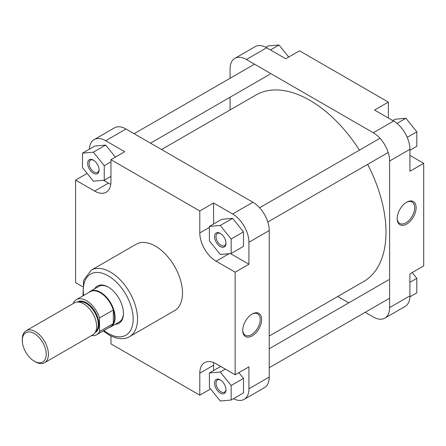 <?xml version="1.0" encoding="UTF-8"?>
<svg xmlns="http://www.w3.org/2000/svg" width="446" height="446" viewBox="0 0 446 446"><rect width="100%" height="100%" fill="white"/><g stroke="black" fill="none" stroke-linecap="round" stroke-linejoin="round"><path stroke-width="0.67" d="M406.657 202.228L406.657 202.228A13.391 7.733 -60 0 1 416.129 207.691A13.391 7.733 -60 0 1 406.657 224.098A13.391 7.733 -60 0 1 397.185 218.629A13.391 7.733 -60 0 1 406.657 202.228L406.657 202.228M397.196 218.194A12.365 7.142 120 0 0 399.75 223.452A12.365 7.142 120 0 0 405.932 222.838A12.365 7.142 120 0 0 414.011 211.939A12.365 7.142 120 0 0 412.115 202.032A12.365 7.142 120 0 0 406.289 202.445M266.691 47.778L246.387 59.502A23.075 13.324 -120 0 0 234.852 58.359L255.157 46.635A23.075 13.324 60 0 1 266.691 47.778L285.73 58.766L299.511 50.811L388.349 102.101L388.349 118.012M388.349 102.101L374.568 110.056L393.606 121.044A23.075 13.324 60 0 1 409.919 149.31L409.919 171.292L423.7 163.336L409.919 155.381M423.7 163.336L423.7 265.916L409.919 273.872L409.919 295.854A23.075 13.324 60 0 1 405.141 306.419L384.837 318.143A23.075 13.324 -120 0 0 389.614 307.578L409.919 295.854M246.387 59.502L373.296 132.769L393.606 121.044M234.852 58.359A23.075 13.324 -120 0 0 230.069 68.918L230.069 78.29M230.069 97.234L230.069 109.961M337.756 296.478L348.778 302.84M365.185 312.312L373.296 317A23.075 13.324 -120 0 0 384.837 318.143M409.919 149.31L389.614 161.034L389.614 307.578M389.614 161.034A23.075 13.324 -120 0 0 373.296 132.769M412.171 272.573L416.809 278.343L416.809 292.849L409.896 296.841M416.809 278.343L409.919 282.324M392.764 120.559L395.056 119.238L405.932 118.268L416.809 131.799L416.809 146.305L409.919 150.28M405.932 118.268L397.001 123.425M416.809 131.799L407.209 137.34M265.827 47.304L268.146 45.966L279.023 44.996L288.707 57.049M279.023 44.996L270.449 49.946M161.547 149.522L255.998 94.987A107.687 62.172 60 0 1 309.842 100.322A107.687 62.172 60 0 1 359.426 150.146M367.632 164.357A107.687 62.172 60 0 1 363.685 281.51L269.233 336.039M220.279 246.549A8.078 4.661 60 0 1 214.571 236.659A8.078 4.661 60 0 1 220.279 233.364L220.279 233.364A8.078 4.661 60 0 1 225.994 243.254A8.078 4.661 60 0 1 220.279 246.549M220.653 233.593A7.052 4.07 -120 0 0 217.481 233.431A7.052 4.07 -120 0 0 216.399 239.078A7.052 4.07 -120 0 0 221.004 245.294A7.052 4.07 -120 0 0 224.533 245.646A7.052 4.07 -120 0 0 225.977 242.814M220.279 393.093A8.078 4.661 60 0 1 214.571 383.203A8.078 4.661 60 0 1 220.279 379.908L220.279 379.908A8.078 4.661 60 0 1 225.994 389.798A8.078 4.661 60 0 1 220.279 393.093M220.653 380.137A7.052 4.07 -120 0 0 217.481 379.975A7.052 4.07 -120 0 0 216.399 385.623A7.052 4.07 -120 0 0 221.004 391.839A7.052 4.07 -120 0 0 224.533 392.19A7.052 4.07 -120 0 0 225.977 389.358M93.37 173.277A8.078 4.661 60 0 1 87.661 163.387A8.078 4.661 60 0 1 93.37 160.092L93.37 160.092A8.078 4.661 60 0 1 99.079 169.982A8.078 4.661 60 0 1 93.37 173.277M93.744 160.32A7.052 4.07 -120 0 0 90.571 160.159A7.052 4.07 -120 0 0 89.49 165.812A7.052 4.07 -120 0 0 94.095 172.022A7.052 4.07 -120 0 0 97.618 172.373A7.052 4.07 -120 0 0 99.068 169.541M94.697 288.779A21.536 12.432 60 0 1 108.239 287.062L108.239 287.062A21.536 12.432 60 0 1 123.464 313.438A21.536 12.432 60 0 1 115.207 324.303M108.607 287.274A20.51 11.841 -120 0 0 98.705 286.46L90.315 291.305A20.51 11.841 -120 0 0 88.826 292.459M252.191 335.888A13.391 7.733 -60 0 1 242.719 330.419A13.391 7.733 -60 0 1 252.191 314.017L252.191 314.017A13.391 7.733 -60 0 1 261.657 319.487A13.391 7.733 -60 0 1 252.191 335.888M242.724 329.99A12.365 7.142 120 0 0 245.283 335.241A12.365 7.142 120 0 0 251.466 334.628A12.365 7.142 120 0 0 259.544 323.735A12.365 7.142 120 0 0 257.649 313.822A12.365 7.142 120 0 0 251.817 314.24M129.591 336.607L174.553 310.65A38.356 22.144 -120 0 0 180.435 279.91A38.356 22.144 -120 0 0 155.375 246.114A38.356 22.144 -120 0 0 136.197 244.213L91.235 270.17A38.356 22.144 60 0 1 110.413 272.071A38.356 22.144 60 0 1 135.472 305.872A38.356 22.144 60 0 1 129.591 336.607C126.157 338.893 118.92 340.398 108.874 334.862L103.238 330.921M103.505 180.284L108.417 183.116A23.075 13.324 -120 0 0 110.786 184.287M230.415 253.557L248.924 264.238L248.924 242.256A23.075 13.324 -120 0 0 232.611 213.996L213.573 203.008L199.791 210.964L110.954 159.674L124.735 151.718L105.696 140.724A23.075 13.324 -120 0 0 94.162 139.581A23.075 13.324 -120 0 0 89.406 149.159M115.386 157.115L105.696 145.061L94.82 146.037L82.493 153.151L82.493 167.657L93.37 181.188L104.247 180.217L104.247 165.711L93.37 152.181L82.493 153.151M233.475 398.696A23.075 13.324 -120 0 0 244.146 399.365A23.075 13.324 -120 0 0 248.924 388.8L248.924 366.824L235.148 374.779L216.109 363.785A23.075 13.324 -120 0 0 204.575 362.643A23.075 13.324 -120 0 0 199.791 373.207L199.791 395.189L110.954 343.899L110.954 335.972M213.745 362.62A23.075 13.324 -120 0 0 213.573 365.252L213.573 370.559M231.156 400.034L231.156 385.528L220.279 371.997L209.403 372.967L209.403 387.474L220.279 401.004L231.156 400.034L243.488 392.915L243.488 378.409L238.85 372.639M213.573 203.008L213.573 224.015M231.156 253.49L243.488 246.37L243.488 231.864L232.611 218.334L221.729 219.304L209.403 226.423L209.403 240.929L220.279 254.46L231.156 253.49L231.156 238.984L220.279 225.453L209.403 226.423M109.086 327.542A20.51 11.841 -120 0 0 110.831 326.834L119.216 321.99A20.51 11.841 -120 0 0 123.464 313.014M94.162 139.581L114.466 127.857A23.075 13.324 60 0 1 126.006 129L252.915 202.272A23.075 13.324 60 0 1 269.233 230.537L248.924 242.256M248.924 388.8L269.233 377.082L269.233 230.537M269.233 377.082A23.075 13.324 60 0 1 264.45 387.641L244.146 399.365M87.132 173.427L75.603 180.084L94.641 191.072A23.075 13.324 -120 0 0 106.176 192.215A23.075 13.324 -120 0 0 110.954 181.656L110.954 159.674M75.603 180.084L75.603 282.664L82.465 286.627M199.791 210.964L199.791 232.94A23.075 13.324 -120 0 0 216.109 261.205L235.148 272.194L235.148 374.779M248.924 264.238L235.148 272.194M210.596 388.951L199.791 395.189M231.156 238.984L243.488 231.864M220.279 225.453L232.611 218.334M209.403 372.967L220.709 366.439M231.156 385.528L243.488 378.409M220.279 371.997L225.308 369.093M104.247 180.217L110.954 176.343M104.247 165.711L110.954 161.842M93.37 152.181L105.696 145.061M35.351 361.795L34.264 361.171A16.92 9.767 -120 0 0 46.233 354.258A16.92 9.767 -120 0 0 34.264 333.536A16.92 9.767 -120 0 0 22.3 340.443A16.92 9.767 -120 0 0 34.264 361.171L35.351 361.795A18.459 10.659 60 0 0 44.583 362.709A18.459 10.659 60 0 0 47.415 347.919A18.459 10.659 60 0 0 35.351 331.651A18.459 10.659 60 0 0 26.124 330.737A18.459 10.659 60 0 0 22.3 339.189L22.3 340.443M44.583 362.709L92.813 334.868A18.459 10.659 -120 0 0 95.639 320.077A18.459 10.659 -120 0 0 83.58 303.81A18.459 10.659 -120 0 0 74.348 302.895L26.124 330.737M91.541 335.598A20.254 11.696 -120 0 0 96.609 334.745A20.254 11.696 -120 0 0 99.536 331.551L99.536 317.937L113.312 309.981A20.254 11.696 -120 0 0 100.261 292.71A20.254 11.696 -120 0 0 90.131 291.706L76.355 299.662A20.254 11.696 -120 0 0 73.428 302.862L73.428 303.425M110.831 326.834A20.51 11.841 -120 0 0 113.975 310.399A20.51 11.841 -120 0 0 100.573 292.32A20.51 11.841 -120 0 0 90.315 291.305M99.536 317.937A20.254 11.696 -120 0 0 86.479 300.665A20.254 11.696 -120 0 0 76.355 299.662M96.609 334.745L110.385 326.79A20.254 11.696 -120 0 0 113.312 323.595A20.254 11.696 -120 0 0 113.312 309.981L113.312 323.595L99.536 331.551M103.924 330.525A35.279 20.371 -120 0 0 108.239 333.452A35.279 20.371 -120 0 0 133.181 319.046A35.279 20.371 -120 0 0 108.239 275.84A35.279 20.371 -120 0 0 83.664 295.442M232.611 213.996L252.915 202.272M126.006 129L105.696 140.724M229.166 253.668L216.109 261.205M209.403 227.393L199.791 232.94M213.573 365.252L199.791 373.207M108.417 183.116L94.641 191.072M95.634 331.629A17.177 9.918 -120 0 0 97.055 317.63A17.177 9.918 -120 0 0 86.117 303.392A17.177 9.918 -120 0 0 78.568 302.07M77.387 302.037A17.689 10.213 60 0 1 86.479 302.762A17.689 10.213 60 0 1 98.103 318.578A17.689 10.213 60 0 1 95.07 332.666M388.187 152.493L267.801 221.996M379.981 138.282L259.594 207.786M389.614 298.212L269.233 367.71M388.778 279.748L269.233 348.766M82.984 295.837L83.586 280.389L91.235 270.17M270.07 74.142L150.525 143.16M254.499 64.185L134.118 133.689"/></g></svg>
